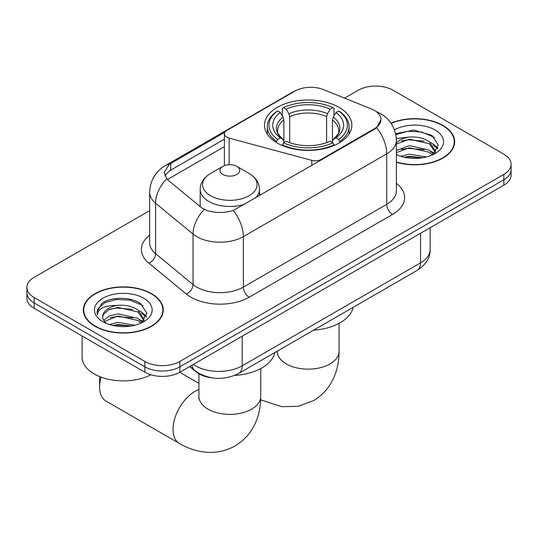 <?xml version="1.0" encoding="UTF-8"?>
<svg xmlns="http://www.w3.org/2000/svg" width="538" height="538" viewBox="0 0 538 538"><rect width="100%" height="100%" fill="white"/><g stroke="black" fill="none" stroke-linecap="round" stroke-linejoin="round"><path stroke-width="0.81" d="M321.125 160.095L321.125 159.43A8.245 4.761 180 0 1 311.811 160.378L229.141 138.125A8.245 4.761 180 0 1 226.801 137.177A8.245 4.761 180 0 1 224.386 133.814A8.245 4.761 180 0 1 226.801 130.445L295.026 91.056A22.253 12.845 0 0 1 323.526 89.617L371.509 109.019A22.253 12.845 0 0 1 374.482 110.458A22.253 12.845 0 0 1 380.998 119.544L376.64 127.721L374.482 129.288L233.277 210.493C224.454 213.149 215.637 213.149 206.814 210.493L201.817 207.964L168.219 180.257L166.719 178.744L164.198 172.328L169.275 164.352L224.85 132.234M339.048 107.365A43.679 25.219 0 0 0 291.448 101.897A43.679 25.219 0 0 0 264.481 125.193A43.679 25.219 0 0 0 277.278 143.027A43.679 25.219 0 0 0 324.878 148.495A43.679 25.219 0 0 0 351.845 125.193A43.679 25.219 0 0 0 339.048 107.365M321.125 159.43L374.482 128.629A22.253 12.845 0 0 0 380.998 119.544M211.945 377.831A24.728 14.277 180 0 1 196.309 372L189.685 366.539M396.378 162.261A39.973 23.08 0 0 0 454.664 141.75A39.973 23.08 0 0 0 442.956 125.428A39.973 23.08 0 0 0 390.998 123.162M151.568 293.661A39.973 23.08 0 0 0 108.01 288.657A39.973 23.08 0 0 0 83.336 309.982A39.973 23.08 0 0 0 95.044 326.297A39.973 23.08 0 0 0 138.602 331.3A39.973 23.08 0 0 0 163.276 309.982A39.973 23.08 0 0 0 151.568 293.661M83.746 312.06A39.973 23.08 0 0 0 83.605 312.672M149.638 210.661L34.143 277.346A24.728 14.277 0 0 0 26.9 287.44L26.9 298.207A24.728 14.277 0 0 0 34.143 308.301L144.87 372.229L144.87 366.842A24.728 14.277 0 0 0 179.833 366.842L503.857 179.773A24.728 14.277 0 0 0 511.1 169.678A24.728 14.277 0 0 1 503.857 179.773L179.833 366.842A24.728 14.277 0 0 1 144.87 366.842L34.143 302.914L144.87 366.842L144.87 361.462A24.728 14.277 0 0 0 179.833 361.462L503.857 174.386A24.728 14.277 0 0 0 511.1 164.292A24.728 14.277 0 0 0 503.857 154.198L393.13 90.27A24.728 14.277 0 0 0 358.167 90.27L344.562 98.124M26.9 292.82A24.728 14.277 0 0 0 34.143 302.914A24.728 14.277 0 0 1 26.9 292.82M164.87 175.644L169.275 170.99L224.386 139.16M26.9 287.44A24.728 14.277 0 0 0 34.143 297.534L144.87 361.462M163.007 312.672A39.973 23.08 0 0 0 162.866 312.06M454.395 144.44A39.973 23.08 0 0 0 454.254 143.828M144.87 372.229A24.728 14.277 0 0 0 179.833 372.229L503.857 185.153A24.728 14.277 0 0 0 511.1 175.058L511.1 164.292M396.378 161.992A39.563 22.838 0 0 0 454.254 141.75A39.563 22.838 0 0 0 442.666 125.596A39.563 22.838 0 0 0 391.153 123.39M400.628 156.289L409.364 154.15L426.298 156.995M404.045 157.224L409.364 156.289L422.747 157.742M396.378 150.506L409.364 145.61L429.263 150.109L433.5 154.15M396.378 152.644L409.364 147.742L429.263 152.247L432.397 154.897M396.318 138.488L408.214 137.183A20.605 11.897 0 0 0 396.378 143.034M408.214 137.183C416.116 136.356 423.137 137.815 429.263 141.561L435.296 151.057L435.155 152.624M396.378 144.097L409.364 139.201L429.263 143.7L435.229 152.126M396.378 154.009L397.548 155.146M396.378 154.614A28.844 16.651 0 0 0 435.094 153.525A28.844 16.651 0 0 0 435.094 129.974A28.844 16.651 0 0 0 394.482 129.866M432.74 154.742L438.288 144.991L431.96 135.394L413.924 130.061L395.618 133.68M395.813 134.601L407.891 131.232L421.496 131.944L434.502 137.432M401.523 140.956L407.891 139.779L424.206 141.158M433.05 144.984L437.629 148.824M401.523 149.503L407.891 148.327L424.206 149.705M433.05 153.532L433.722 153.969M404.596 157.352L407.891 156.867L422.438 157.789M430.615 142.543L433.272 144.056L437.892 148.064M430.615 151.091L434.395 153.377M95.334 326.129A39.563 22.838 0 0 0 138.448 331.078A39.563 22.838 0 0 0 162.866 309.982A39.563 22.838 0 0 0 151.279 293.829A39.563 22.838 0 0 0 108.165 288.879A39.563 22.838 0 0 0 83.746 309.982A39.563 22.838 0 0 0 95.334 326.129M82.099 335.988L82.099 357.084A41.211 23.793 0 0 0 94.17 373.91A41.211 23.793 0 0 0 150.869 374.771M109.241 324.522L117.977 322.383L134.91 325.228M112.657 325.456L117.977 324.522L131.359 325.974M103.686 320.339L109.113 316.028L117.977 313.836L137.876 318.341L142.113 322.383M104.392 321.509L117.977 315.974L137.876 320.48L141.01 323.13M141.353 322.975L146.901 313.217L140.573 303.627C130.519 296.418 110.586 296.754 101.783 303.385L97.035 312.08L97.486 314.878C97.755 308.61 104.197 305.456 116.827 305.416A20.605 11.897 0 0 0 102.704 316.707A20.605 11.897 0 0 0 103.706 320.372L106.161 323.372M116.827 305.416C124.729 304.589 131.749 306.048 137.876 309.794L143.908 319.29L143.767 320.856M102.704 316.943L103.404 314.414L108.737 309.794L117.977 307.427L137.876 311.932L143.841 320.352M143.707 298.207A28.844 16.651 0 0 0 102.906 298.207A28.844 16.651 0 0 0 102.906 321.758A28.844 16.651 0 0 0 143.707 321.758A28.844 16.651 0 0 0 143.707 298.207M97.035 312.282L97.929 308.765L104.728 302.672L116.504 299.464L130.109 300.177L143.115 305.665M110.135 309.189L116.504 308.005L132.819 309.39M141.662 313.217L146.242 317.05M110.135 317.736L116.504 316.552L132.819 317.931M141.662 321.764L142.335 322.201M113.209 325.577L116.504 325.1L131.05 326.021M139.228 310.776L141.884 312.289L146.504 316.29M139.228 319.323L143.007 321.61M276.492 142.563L276.492 141.46L277.662 139.436A39.234 22.65 0 0 1 277.662 110.949L280.359 112.509A35.441 20.457 0 0 0 280.359 137.883L283.022 139.396L283.882 141.279L283.882 142.577M283.882 141.279L283.882 119.974L283.022 117.096L280.359 112.509M282.315 115.885L282.315 108.252L283.492 107.587A39.234 22.65 0 0 1 332.834 107.587L330.137 109.14A35.441 20.457 0 0 0 286.189 109.14L288.852 113.733L289.713 116.612L289.713 142.664M326.613 142.664L326.613 116.612L327.474 113.733L330.137 109.14M313.614 330.177A45.327 26.174 0 0 0 353.163 307.339M282.315 144.823A40.881 23.598 0 0 0 334.004 144.823L332.834 142.805A39.234 22.65 0 0 1 283.492 142.805L282.315 145.522M334.004 145.522L334.004 144.823M277.662 110.949L276.492 111.622A40.881 23.598 0 0 0 267.285 126.538A40.881 23.598 0 0 0 276.492 141.46M332.834 107.587L334.004 108.252L334.004 115.885M283.492 142.805L286.189 141.245A35.441 20.457 0 0 0 330.137 141.245L332.834 142.805M280.359 137.883L277.662 139.436M286.189 109.14L283.492 107.587M283.022 117.096A31.702 18.305 0 0 0 283.022 139.396L283.17 139.497C278.671 135.139 276.835 132.18 277.669 130.626A30.491 17.606 0 0 1 283.882 119.974M339.834 141.46A40.881 23.598 0 0 0 349.041 126.538A40.881 23.598 0 0 0 339.834 111.622L338.664 110.949A39.234 22.65 0 0 1 338.664 139.436L339.834 141.46L339.834 142.563M338.664 139.436L335.968 137.883A35.441 20.457 0 0 0 335.968 112.509L338.664 110.949M335.968 112.509L333.304 117.096L332.444 119.974L332.444 141.279L333.304 139.396L335.968 137.883M332.444 119.974A30.491 17.606 0 0 1 338.658 130.626C339.485 132.193 337.649 135.146 333.15 139.497L333.304 139.396A31.702 18.305 0 0 0 333.304 117.096M332.444 142.577L332.444 141.279M101.023 377.098A30.908 17.841 120 0 0 99.591 386.93L99.591 380.205A22.663 13.087 -60 0 1 99.86 376.647M99.591 386.93A30.908 17.841 120 0 0 105.986 401.079L179.416 443.473A30.908 17.841 -60 0 1 174.682 418.705A30.908 17.841 -60 0 1 194.87 391.476A30.908 17.841 -60 0 1 198.932 389.566M255.422 198.024A29.671 17.129 0 0 0 259.504 189.349C259.289 182.752 255.826 177.453 249.107 173.465L236.828 166.376A9.892 5.71 0 0 0 222.846 166.376A9.892 5.71 0 0 0 222.846 174.453A9.892 5.71 0 0 0 236.828 174.453A9.892 5.71 0 0 0 236.828 166.376L249.107 173.465A27.256 15.736 0 0 1 249.107 195.724A27.256 15.736 0 0 1 210.566 195.724A27.256 15.736 0 0 1 210.566 173.465C203.855 177.453 200.385 182.752 200.17 189.349A29.671 17.129 0 0 0 208.858 201.468A29.671 17.129 0 0 0 244.864 204.124M234.534 375.443A45.327 26.174 0 0 0 274.837 352.558M374.482 128.629L374.482 129.288M196.309 371.644L196.309 372M311.811 165.469L311.811 160.378M229.141 164.715L229.141 138.125M396.378 183.33A41.211 23.793 180 0 1 392.545 214.427L249.188 297.191A8.245 4.761 60 0 1 243.358 287.104L386.721 204.332A32.966 19.032 0 0 0 396.378 190.876L396.378 140.405A32.966 19.032 180 0 1 386.721 153.861A28.844 16.651 -120 0 0 376.64 127.721M249.188 297.191A41.211 23.793 180 0 1 190.909 297.191A41.211 23.793 180 0 1 186.289 294.017L148.851 263.149A41.211 23.793 180 0 1 149.638 235.227M196.733 287.104A32.966 19.032 0 0 0 243.358 287.104L243.358 236.633A32.966 19.032 180 0 1 196.733 236.633A32.966 19.032 180 0 1 193.041 234.091L155.603 203.216A32.966 19.032 180 0 1 149.638 192.301L149.638 242.773A32.966 19.032 0 0 0 155.603 253.687L193.041 284.562A32.966 19.032 0 0 0 196.733 287.104M396.378 140.405C395.82 128.548 390.608 119.658 380.749 113.74L376.587 111.709A28.844 13.511 112 0 0 376.196 111.568M233.277 210.493A28.844 16.651 60 0 1 243.358 236.633L386.721 153.861L386.721 204.332A8.245 4.761 60 0 0 392.545 214.427M169.275 164.352A28.844 16.651 -120 0 0 165.267 165.637C155.408 171.561 150.196 180.445 149.638 192.301M165.267 165.637L292.598 92.119A28.844 16.651 60 0 1 294.784 91.198M166.719 178.744A28.844 19.294 129.5 0 0 155.603 203.216L155.603 253.687A8.245 5.514 -50.5 0 1 148.851 263.149M204.279 209.49A28.844 19.294 129.5 0 0 193.041 234.091L193.041 284.562A8.245 5.514 -50.5 0 1 186.289 294.017M167.426 179.531L224.386 146.645M165.892 173.922A22.253 12.845 -120 0 0 164.937 175.791M179.833 361.462L179.833 372.229M503.857 174.386L503.857 185.153M34.143 297.534L34.143 308.301M170.714 163.491L170.714 170.149M193.357 364.421A32.966 19.032 0 0 0 195.57 365.833A32.966 19.032 0 0 0 242.194 365.833L420.521 262.874A32.966 19.032 0 0 0 430.178 249.417C430.42 257.601 426.062 264.602 417.105 270.419L238.778 373.379A16.483 9.516 60 0 0 242.194 365.833L242.194 336.223M420.521 233.27L420.521 262.874A16.483 9.516 60 0 1 417.105 270.419M192.019 365.188A16.483 11.022 129.5 0 0 194.891 370.554L189.887 366.425M339.068 323.338L339.068 351.301A30.908 17.841 180 0 1 330.016 363.917A30.908 17.841 180 0 1 286.31 363.917A30.908 17.841 180 0 1 277.258 351.301L277.117 353.069M326.613 116.612A30.491 17.606 0 0 0 289.713 116.612M327.474 113.733A31.702 18.305 0 0 0 288.852 113.733M260.742 368.557L260.742 396.519A30.908 17.841 180 0 1 251.69 409.136A30.908 17.841 180 0 1 207.984 409.136A30.908 17.841 180 0 1 198.932 396.519L198.791 398.288M224.386 165.65L224.386 133.814M292.598 92.119L297.891 89.664M376.587 111.709L376.149 111.534M238.778 373.379C225.516 380.043 212.248 380.043 198.986 373.379L194.891 370.554M430.178 249.417L430.178 227.695M454.254 145.052L454.254 141.75M435.296 152.469L435.296 151.057M162.866 313.284L162.866 309.982M143.908 320.702L143.908 319.29M83.746 313.284L83.746 309.982M339.068 351.301C339.115 360.104 337.548 368.443 334.374 376.304C330.056 386.782 323.056 394.912 313.372 400.702L298.072 406.325L281.751 406.688L260.668 399.862M267.285 134.083L267.285 126.538M349.041 134.083L349.041 126.538M260.742 396.519C260.789 405.329 259.222 413.661 256.048 421.523C251.73 432.001 244.729 440.131 235.052 445.921C225.193 451.409 214.649 453.406 203.425 451.913C195.025 450.73 187.022 447.919 179.416 443.473M259.504 195.671L259.504 189.349M200.17 206.605L200.17 189.349M222.846 166.376L210.566 173.465M198.932 383.365L179.739 372.283M198.932 373.816L198.932 396.519"/></g></svg>
